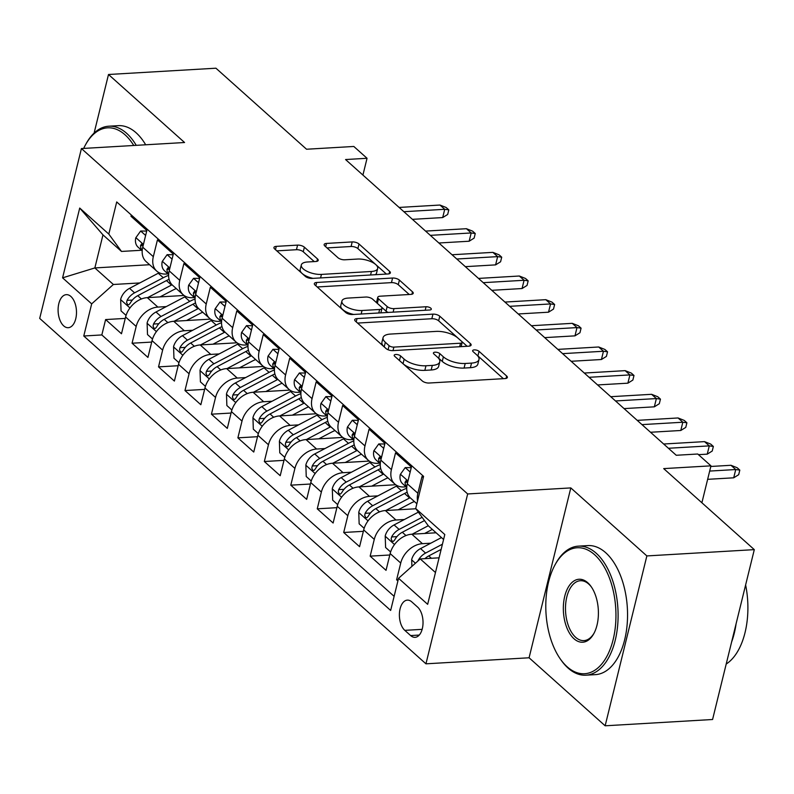 <?xml version="1.0" encoding="UTF-8"?>
<svg xmlns="http://www.w3.org/2000/svg" width="794" height="794" viewBox="0 0 794 794"><rect width="100%" height="100%" fill="white"/><g stroke="black" fill="none" stroke-linecap="round" stroke-linejoin="round"><path stroke-width="1.19" d="M395.819 354.481A3.553 1.439 13.8 0 0 394.191 355.255A3.553 1.439 13.8 0 0 394.687 356.278L422.279 380.951A5.072 2.054 13.8 0 0 429.097 383.026L505.024 378.579A5.072 2.054 13.8 0 0 507.356 377.468A5.072 2.054 13.8 0 0 506.641 376.009L479.05 351.335A3.553 1.439 13.8 0 0 474.276 349.886A3.553 1.439 13.8 0 0 472.648 350.66A3.553 1.439 13.8 0 0 473.145 351.682L476.718 354.878A16.237 6.58 13.8 0 1 478.99 359.543A16.237 6.58 13.8 0 1 471.527 363.096L465.205 363.473A16.237 6.58 13.8 0 1 443.389 356.834L439.826 353.638A3.553 1.439 13.8 0 0 435.052 352.179A3.553 1.439 13.8 0 0 433.415 352.963A3.553 1.439 13.8 0 0 433.921 353.985L437.484 357.171A16.237 6.58 13.8 0 1 439.767 361.836A16.237 6.58 13.8 0 1 432.303 365.399L425.971 365.766A16.237 6.58 13.8 0 1 404.166 359.126L400.593 355.93A3.553 1.439 13.8 0 0 395.819 354.481M63.679 325.868A16.545 9.171 -93.4 0 0 68.264 327.694A16.545 9.171 -93.4 0 0 76.393 314.811A16.545 9.171 -93.4 0 0 70.904 296.48A16.545 9.171 -93.4 0 0 66.329 294.653A16.545 9.171 -93.4 0 0 58.19 307.546A16.545 9.171 -93.4 0 0 63.679 325.868M304.39 247.192A5.072 2.054 13.8 0 0 297.571 245.118L276.272 246.368A5.072 2.054 13.8 0 0 273.94 247.48A5.072 2.054 13.8 0 0 274.655 248.939L305.293 276.342A5.072 2.054 13.8 0 0 312.111 278.416L388.038 273.97A5.072 2.054 13.8 0 0 390.37 272.858A5.072 2.054 13.8 0 0 389.656 271.399L359.017 243.996A5.072 2.054 13.8 0 0 352.199 241.922L326.473 243.43A5.072 2.054 13.8 0 0 324.141 244.542A5.072 2.054 13.8 0 0 324.845 245.991L337.966 257.722A5.072 2.054 13.8 0 0 344.775 259.797L357.538 259.052A13.577 5.498 13.8 0 1 371.513 261.911A13.577 5.498 13.8 0 1 377.666 268.501A13.577 5.498 13.8 0 1 371.433 271.479L321.441 274.406A13.577 5.498 13.8 0 1 307.467 271.538A13.577 5.498 13.8 0 1 301.313 264.948A13.577 5.498 13.8 0 1 307.556 261.98L315.883 261.494A5.072 2.054 13.8 0 0 318.215 260.382A5.072 2.054 13.8 0 0 317.501 258.923L304.39 247.192L303.258 251.787A5.072 2.054 13.8 0 0 296.45 249.713L276.808 250.864M646.862 555.929L570.807 487.913L529.082 657.779L605.147 725.795L646.862 555.929L754.3 549.637L663.695 468.609L710.958 465.84L697.737 454.009L676.25 455.27L345.559 159.544L367.046 158.284L353.816 146.463L306.544 149.232L215.938 68.205L108.5 74.497L94.109 133.074M570.807 487.913L467.666 493.957L81.425 148.547L184.565 142.513L108.5 74.497M357.032 318.583A5.072 2.054 13.8 0 0 354.7 319.694A5.072 2.054 13.8 0 0 355.414 321.153L386.053 348.556A5.072 2.054 13.8 0 0 392.871 350.63L468.797 346.184A5.072 2.054 13.8 0 0 471.13 345.072A5.072 2.054 13.8 0 0 470.415 343.613L439.777 316.211A5.072 2.054 13.8 0 0 432.958 314.136L357.032 318.583L356.228 321.878M345.678 312.449L315.029 285.046A5.072 2.054 13.8 0 1 314.325 283.587A5.072 2.054 13.8 0 1 316.657 282.475L392.583 278.029A5.072 2.054 13.8 0 1 399.392 280.103L412.513 291.835A5.072 2.054 13.8 0 1 413.217 293.294A5.072 2.054 13.8 0 1 410.885 294.405L380.098 296.202A5.072 2.054 13.8 0 0 377.765 297.313A5.072 2.054 13.8 0 0 378.47 298.772L387.174 306.553A5.072 2.054 13.8 0 0 393.983 308.628L426.05 306.752A3.553 1.439 13.8 0 1 429.703 307.496A3.553 1.439 13.8 0 1 431.311 309.223A3.553 1.439 13.8 0 1 429.683 309.997L352.486 314.523A5.072 2.054 13.8 0 1 345.678 312.449M754.3 549.637L712.575 719.503L605.147 725.795M125.254 318.414L105.612 319.565L121.482 333.758L125.601 317.005L136.181 326.463A20.684 15.046 -48.2 0 1 157.877 307.089L166.264 306.603M151.704 342.075L132.062 343.216L147.932 357.419L152.051 340.656L162.631 350.124A20.684 15.046 -48.2 0 1 184.337 330.751L192.714 330.264M178.164 365.726L158.522 366.878L174.392 381.07L178.511 364.317L189.091 373.776A20.684 15.046 -48.2 0 1 210.787 354.412L219.174 353.916M204.614 389.388L184.972 390.539L200.842 404.732L204.961 387.978L215.541 397.437A20.684 15.046 -48.2 0 1 237.247 378.063L245.634 377.577M231.074 413.049L211.432 414.19L227.302 428.393L231.421 411.629L242.001 421.098A20.684 15.046 -48.2 0 1 263.697 401.724L272.084 401.238M257.524 436.7L237.882 437.851L253.752 452.044L257.871 435.291L268.451 444.749A20.684 15.046 -48.2 0 1 290.157 425.386L298.544 424.889M283.984 460.361L264.342 461.513L280.213 475.705L284.331 458.952L294.911 468.41A20.684 15.046 -48.2 0 1 316.608 449.037L324.994 448.55M310.434 484.022L290.793 485.164L306.663 499.366L310.782 482.603L321.362 492.072A20.684 15.046 -48.2 0 1 343.068 472.698L351.454 472.212M336.894 507.674L317.253 508.825L333.123 523.018L337.242 506.264L347.822 515.723A20.684 15.046 -48.2 0 1 369.518 496.359L377.904 495.863M363.344 531.335L343.703 532.486L359.573 546.679L363.692 529.926L374.272 539.384A20.684 15.046 -48.2 0 1 395.978 520.01L404.364 519.524M389.804 554.996L370.163 556.147L386.033 570.34L390.152 553.577A20.684 15.046 -48.2 0 1 411.848 534.213L436.114 532.784M423.271 477.651L421.991 476.499L417.872 493.263A20.684 15.046 -48.2 0 0 417.565 500.885M416.87 503.733L410.687 498.205A20.684 15.046 -48.2 0 1 407.292 483.794L411.401 467.041L395.531 452.848L391.412 469.601A20.684 15.046 -48.2 0 0 394.817 484.012A20.684 15.046 -48.2 0 0 404.096 486.96L406.111 486.841M394.817 484.012L384.236 474.554A20.684 15.046 131.8 0 1 380.832 460.143L384.951 443.38L369.081 429.187L364.962 445.94A20.684 15.046 -48.2 0 0 368.366 460.351A20.684 15.046 -48.2 0 0 377.636 463.299L379.651 463.18M368.366 460.351L357.776 450.893A20.684 15.046 131.8 0 1 354.382 436.482L358.491 419.728L342.621 405.526L338.502 422.289A20.684 15.046 -48.2 0 0 341.906 436.7A20.684 15.046 -48.2 0 0 351.186 439.648L353.201 439.529M341.906 436.7L331.326 427.232A20.684 15.046 131.8 0 1 327.922 412.82L332.041 396.067L316.171 381.874L312.052 398.628A20.684 15.046 -48.2 0 0 315.456 413.039A20.684 15.046 -48.2 0 0 324.726 415.987L326.741 415.867M315.456 413.039L304.866 403.58A20.684 15.046 131.8 0 1 301.472 389.169L305.581 372.406L289.711 358.213L285.592 374.967A20.684 15.046 -48.2 0 0 288.996 389.378A20.684 15.046 -48.2 0 0 298.276 392.325L300.291 392.206M288.996 389.378L278.416 379.919A20.684 15.046 131.8 0 1 275.012 365.508L279.131 348.745L263.261 334.552L259.142 351.315A20.684 15.046 -48.2 0 0 262.546 365.726A20.684 15.046 -48.2 0 0 271.816 368.674L273.831 368.555M262.546 365.726L251.956 356.258A20.684 15.046 131.8 0 1 248.562 341.847L252.671 325.093L236.801 310.901L232.682 327.654A20.684 15.046 -48.2 0 0 236.086 342.065A20.684 15.046 -48.2 0 0 245.366 345.013L247.371 344.894M236.086 342.065L225.506 332.607A20.684 15.046 131.8 0 1 222.102 318.196L226.221 301.432L210.35 287.239L206.232 303.993A20.684 15.046 -48.2 0 0 209.636 318.404A20.684 15.046 -48.2 0 0 218.906 321.352L220.921 321.233M209.636 318.404L199.046 308.945A20.684 15.046 131.8 0 1 195.652 294.534L199.76 277.771L183.89 263.578L179.772 280.342A20.684 15.046 -48.2 0 0 183.176 294.753A20.684 15.046 -48.2 0 0 192.456 297.69L194.461 297.581M183.176 294.753L172.596 285.284A20.684 15.046 131.8 0 1 169.191 270.873L173.31 254.12L157.43 239.927L153.321 256.68A20.684 15.046 -48.2 0 0 156.726 271.091A20.684 15.046 -48.2 0 0 165.996 274.039L168.01 273.92M125.601 317.005A20.684 15.046 131.8 0 1 147.297 297.631L184.079 295.477M152.051 340.656A20.684 15.046 131.8 0 1 173.747 321.292L210.539 319.128M178.511 364.317A20.684 15.046 131.8 0 1 200.207 344.943L236.989 342.79M204.961 387.978A20.684 15.046 131.8 0 1 226.667 368.605L263.449 366.451M231.421 411.629A20.684 15.046 131.8 0 1 253.117 392.266L289.899 390.102M257.871 435.291A20.684 15.046 131.8 0 1 279.577 415.917L316.359 413.763M284.331 458.952A20.684 15.046 131.8 0 1 306.027 439.578L342.81 437.425M310.782 482.603A20.684 15.046 131.8 0 1 332.488 463.239L369.27 461.086M337.242 506.264A20.684 15.046 131.8 0 1 358.938 486.891L395.72 484.737M363.692 529.926A20.684 15.046 131.8 0 1 385.398 510.552L415.877 508.765M417.614 607.102L411.798 601.892A16.029 8.883 -93.4 0 0 407.362 600.125A16.029 8.883 -93.4 0 0 399.481 612.611A16.029 8.883 -93.4 0 0 404.801 630.357L410.627 635.567A16.029 8.883 -93.4 0 0 415.054 637.334A16.029 8.883 -93.4 0 0 422.934 624.848A16.029 8.883 -93.4 0 0 417.614 607.102M467.666 493.957L425.951 663.824L39.7 318.414L81.425 148.547M105.612 319.565L101.831 334.939L83.777 336.001L390.658 610.437L398.558 578.3L420.254 558.926L439.072 557.825M83.777 336.001L91.677 303.864L62.577 277.84L79.718 208.058L108.818 234.081L116.708 201.944L423.589 476.37L415.699 508.507L444.799 534.531L427.658 604.323L398.558 578.3M398.211 579.709L396.613 579.799L400.732 563.045A20.684 15.046 -48.2 0 1 422.428 543.672L430.814 543.185M131.298 214.985L130.98 216.266L146.85 230.458L142.741 247.212A20.684 15.046 131.8 0 0 146.136 261.623L156.726 271.091M370.163 556.147L374.272 539.384M343.703 532.486L347.822 515.723M317.253 508.825L321.362 492.072M290.793 485.164L294.911 468.41M264.342 461.513L268.451 444.749M237.882 437.851L242.001 421.098M211.432 414.19L215.541 397.437M184.972 390.539L189.091 373.776M158.522 366.878L162.631 350.124M132.062 343.216L136.181 326.463M101.831 334.939L394.122 596.334M396.613 579.799L397.903 580.95M149.6 264.72L94.853 267.935L113.373 284.49L139.804 282.942M420.254 558.926L435.469 572.524M443.588 539.473L428.373 525.866L415.699 508.507M529.082 657.779L425.951 663.824M362.918 175.077L367.046 158.284M701.886 502.771L710.958 465.84M141.55 250.259L121.492 251.44L102.972 234.875L94.853 267.935L62.577 277.84M108.818 234.081L121.492 251.44M113.373 284.49L91.677 303.864M79.718 208.058L102.972 234.875M399.183 360.297A3.553 1.439 13.8 0 1 399.461 360.526L403.034 363.721A16.237 6.58 13.8 0 0 424.84 370.361L425.971 365.766M439.767 361.836L438.635 366.431A16.237 6.58 13.8 0 1 431.172 369.984L424.84 370.361M478.99 359.543L477.859 364.128A16.237 6.58 13.8 0 1 470.395 367.691L464.073 368.059A16.237 6.58 13.8 0 1 442.268 361.419L438.695 358.223A3.553 1.439 13.8 0 0 438.179 357.846M503.366 378.678L477.919 355.93A3.553 1.439 13.8 0 0 477.412 355.553M467.14 346.283L438.645 320.806A5.072 2.054 13.8 0 0 431.837 318.731L357.568 323.079M389.1 345.658A3.553 1.439 13.8 0 0 393.874 347.107L460.52 343.207A3.553 1.439 13.8 0 0 462.148 342.432A3.553 1.439 13.8 0 0 461.651 341.41L457.89 338.046A16.237 6.58 13.8 0 0 436.085 331.396L390.529 334.066A16.237 6.58 13.8 0 0 383.065 337.629A16.237 6.58 13.8 0 0 385.338 342.293L389.1 345.658L388.097 349.757M383.065 337.629L381.934 342.214A16.237 6.58 13.8 0 0 384.207 346.879L385.338 342.293M386.39 348.824L384.207 346.879M317.183 286.971L391.452 282.624L392.583 278.029M409.228 294.495L398.27 284.699A5.072 2.054 13.8 0 0 391.452 282.624M377.765 297.313L376.634 301.909A5.072 2.054 13.8 0 0 377.349 303.368L386.043 311.149A5.072 2.054 13.8 0 0 388.286 312.429M348.139 298.078A13.577 5.498 13.8 0 0 341.906 301.045A13.577 5.498 13.8 0 0 348.06 307.635A13.577 5.498 13.8 0 0 362.034 310.504L379.641 309.471A5.072 2.054 13.8 0 0 381.974 308.36A5.072 2.054 13.8 0 0 381.269 306.901L372.565 299.12A5.072 2.054 13.8 0 0 365.756 297.045L348.139 298.078M341.906 301.045L340.775 305.64A13.577 5.498 13.8 0 0 353.667 314.454M314.226 261.583L303.258 251.787M301.313 264.948L300.182 269.543A13.577 5.498 13.8 0 0 313.074 278.357M375.314 274.714A13.577 5.498 13.8 0 0 376.545 273.096L377.666 268.501M386.38 274.059L357.886 248.582A5.072 2.054 13.8 0 0 351.077 246.507L326.999 247.917M411.897 566.39L411.669 559.591A13.706 9.965 -48.2 0 1 420.552 548.585L441.464 537.578M424.939 558.648A13.706 9.965 -48.2 0 1 428.75 555.919L441.146 549.398M442.417 544.218L425.574 553.081A13.706 9.965 131.8 0 0 418.071 560.614L417.862 561.06M707.653 479.328L733.706 477.809L735.73 469.542L709.677 471.07M730.976 465.284L737.169 467.735L739.809 470.108L735.73 469.542L730.976 465.284L710.809 466.465M739.809 470.108L738.688 474.693L733.706 477.809M567.115 666.752A63.083 34.946 -93.4 0 0 613.147 639.607A63.083 34.946 -93.4 0 0 594.627 554.728A63.083 34.946 -93.4 0 0 554.897 565.09A63.083 34.946 -93.4 0 0 560.405 659.109A63.083 34.946 -93.4 0 0 567.115 666.752M554.897 565.09L555.542 563.899A64.632 35.809 86.6 0 1 578.379 546.143A64.632 35.809 86.6 0 1 596.254 553.279A64.632 35.809 86.6 0 1 617.712 624.858A64.632 35.809 86.6 0 1 585.942 675.188A64.632 35.809 86.6 0 1 568.057 668.052A64.632 35.809 86.6 0 1 561.189 660.221L560.405 659.109M573.993 638.743A31.542 17.478 86.6 0 1 564.733 596.304A31.542 17.478 86.6 0 1 587.749 582.736A31.542 17.478 86.6 0 1 591.103 586.558A31.542 17.478 86.6 0 1 593.852 633.562A31.542 17.478 86.6 0 1 573.993 638.743M591.5 587.133A29.993 16.614 -93.4 0 0 588.701 584.037A29.993 16.614 -93.4 0 0 580.404 580.722A29.993 16.614 -93.4 0 0 565.665 604.075A29.993 16.614 -93.4 0 0 575.62 637.294A29.993 16.614 -93.4 0 0 583.908 640.609A29.993 16.614 -93.4 0 0 594.18 632.947M745.626 584.97A64.632 35.809 86.6 0 1 726.202 664.032M736.078 623.846A64.632 35.809 86.6 0 1 731.631 641.939M578.379 546.143L587.828 545.587A64.632 35.809 86.6 0 1 605.713 552.723A64.632 35.809 86.6 0 1 627.161 624.302A64.632 35.809 86.6 0 1 595.391 674.632L585.942 675.188M133.759 145.481A63.083 34.946 -93.4 0 0 125.045 134.801A63.083 34.946 -93.4 0 0 85.315 145.163A63.083 34.946 -93.4 0 0 83.678 148.418M85.315 145.163L85.97 143.972A64.632 35.809 86.6 0 1 108.798 126.206A64.632 35.809 86.6 0 1 126.673 133.352A64.632 35.809 86.6 0 1 136.231 145.342M108.798 126.206L118.256 125.66A64.632 35.809 86.6 0 1 136.131 132.797A64.632 35.809 86.6 0 1 145.679 144.786M424.641 533.459L432.333 529.409M412.195 534.193L428.274 525.727M390.608 551.959L385.596 547.483L385.209 535.93A13.706 9.965 -48.2 0 1 394.092 524.923L418.359 512.16M422.13 517.311L399.124 529.419A13.706 9.965 131.8 0 0 391.611 536.952L391.154 539.007L392.196 541.29L393.407 541.359L394.787 539.791A13.706 9.965 -48.2 0 1 402.3 532.258L424.502 520.576M398.181 509.798L410.776 503.168A32.832 23.88 -48.2 0 1 414.389 501.51M385.745 510.532L409.585 497.987A39.561 28.773 -48.2 0 1 410.151 497.689M364.158 528.308L359.146 523.822L358.759 512.279A13.706 9.965 -48.2 0 1 367.642 501.262L396.355 486.156A39.561 28.773 -48.2 0 1 397.288 485.68M406.707 488.28A39.561 28.773 131.8 0 0 401.377 490.652L372.664 505.758A13.706 9.965 131.8 0 0 365.161 513.291L364.694 515.346L365.736 517.628L366.957 517.698L368.327 516.13A13.706 9.965 -48.2 0 1 375.84 508.597L404.553 493.491A39.561 28.773 -48.2 0 1 407.163 492.22M371.721 486.146L384.326 479.516A32.832 23.88 -48.2 0 1 387.929 477.859M359.285 486.871L383.125 474.326A39.561 28.773 -48.2 0 1 383.701 474.038M337.698 504.647L332.686 500.16L332.299 488.618A13.706 9.965 -48.2 0 1 341.182 477.611L369.895 462.495A39.561 28.773 -48.2 0 1 370.828 462.019M380.257 464.619A39.561 28.773 131.8 0 0 374.927 466.991L346.214 482.107A13.706 9.965 131.8 0 0 338.701 489.64L338.244 491.685L339.286 493.977L340.497 494.037L341.877 492.478A13.706 9.965 -48.2 0 1 349.39 484.945L378.103 469.83A39.561 28.773 -48.2 0 1 380.713 468.569M345.271 462.485L357.866 455.855A32.832 23.88 -48.2 0 1 361.478 454.198M332.835 463.22L356.675 450.674A39.561 28.773 -48.2 0 1 357.24 450.377M311.248 480.985L306.236 476.509L305.849 464.956A13.706 9.965 -48.2 0 1 314.732 453.95L343.445 438.844A39.561 28.773 -48.2 0 1 344.378 438.367M353.796 440.958A39.561 28.773 131.8 0 0 348.467 443.34L319.754 458.446A13.706 9.965 131.8 0 0 312.25 465.979L311.784 468.033L312.826 470.316L314.047 470.385L315.417 468.817A13.706 9.965 -48.2 0 1 322.93 461.284L351.643 446.178A39.561 28.773 -48.2 0 1 354.253 444.908M410.18 472.033L405.218 467.597L400.325 474.415A13.706 9.965 131.8 0 0 402.627 483.735L406.736 487.407M411.252 467.666L405.218 467.597M407.64 482.355L406.071 480.668L405.029 482.325A13.706 9.965 131.8 0 0 406.746 487.248M698.462 454.664L707.246 454.148L709.28 445.881L668.419 448.273M704.516 441.623L710.709 444.084L713.359 446.446L709.28 445.881L704.516 441.623L663.665 444.015M713.359 446.446L712.228 451.032L707.246 454.148M383.72 448.372L378.768 443.935L373.865 450.754A13.706 9.965 131.8 0 0 376.177 460.073L380.286 463.746M384.792 444.005L378.768 443.935M381.189 458.704L379.621 457.016L378.579 458.664A13.706 9.965 131.8 0 0 380.296 463.587M650.514 432.264L680.795 430.487L682.82 422.229L641.969 424.621M678.066 417.962L684.259 420.423L686.899 422.785L682.82 422.229L678.066 417.962L637.205 420.363M686.899 422.785L685.778 427.38L680.795 430.487M357.27 424.721L352.308 420.284L347.415 427.093A13.706 9.965 131.8 0 0 349.717 436.412L353.826 440.084M358.342 420.354L352.308 420.284M354.729 435.043L353.161 433.355L352.119 435.003A13.706 9.965 131.8 0 0 353.836 439.936M624.064 408.602L654.335 406.826L656.37 398.568L615.509 400.96M651.606 394.31L657.799 396.762L660.449 399.134L656.37 398.568L651.606 394.31L610.755 396.702M660.449 399.134L659.318 403.719L654.335 406.826M330.81 401.059L325.858 396.623L320.955 403.441A13.706 9.965 131.8 0 0 323.267 412.761L327.376 416.433M331.882 396.692L325.858 396.623M328.279 411.381L326.711 409.694L325.669 411.342A13.706 9.965 131.8 0 0 327.376 416.274M597.604 384.941L627.885 383.174L629.91 374.907L589.059 377.299M625.156 370.649L631.349 373.111L633.989 375.473L629.91 374.907L625.156 370.649L584.295 373.041M633.989 375.473L632.868 380.058L627.885 383.174M318.811 438.824L331.416 432.194A32.832 23.88 -48.2 0 1 335.018 430.537M306.375 439.558L330.215 427.013A39.561 28.773 -48.2 0 1 330.79 426.715M284.788 457.334L279.776 452.848L279.389 441.305A13.706 9.965 -48.2 0 1 288.272 430.288L316.985 415.183A39.561 28.773 -48.2 0 1 317.918 414.706M327.346 417.307A39.561 28.773 131.8 0 0 322.017 419.679L293.304 434.784A13.706 9.965 131.8 0 0 285.79 442.318L285.334 444.372L286.376 446.655L287.587 446.724L288.966 445.156A13.706 9.965 -48.2 0 1 296.48 437.623L325.193 422.517A39.561 28.773 -48.2 0 1 327.803 421.247M304.36 377.398L299.398 372.962L294.505 379.78A13.706 9.965 131.8 0 0 296.807 389.1L300.916 392.772M305.432 373.031L299.398 372.962M301.819 387.73L300.251 386.043L299.209 387.69A13.706 9.965 131.8 0 0 300.926 392.613M571.154 361.29L601.425 359.513L603.46 351.256L562.599 353.648M598.696 346.988L604.889 349.449L607.539 351.811L603.46 351.256L598.696 346.988L557.845 349.39M607.539 351.811L606.408 356.407L601.425 359.513M292.361 415.173L304.956 408.543A32.832 23.88 -48.2 0 1 308.568 406.875M279.925 415.897L303.765 403.352A39.561 28.773 -48.2 0 1 304.33 403.064M258.338 433.673L253.326 429.187L252.939 417.644A13.706 9.965 -48.2 0 1 261.822 406.637L290.535 391.521A39.561 28.773 -48.2 0 1 291.467 391.045M300.886 393.645A39.561 28.773 131.8 0 0 295.557 396.017L266.844 411.133A13.706 9.965 131.8 0 0 259.34 418.666L258.874 420.711L259.916 423.004L261.137 423.063L262.506 421.505A13.706 9.965 -48.2 0 1 270.02 413.972L298.733 398.856A39.561 28.773 -48.2 0 1 301.343 397.596M277.9 353.747L272.947 349.31L268.044 356.119A13.706 9.965 131.8 0 0 270.357 365.439L274.456 369.111M278.972 349.38L272.947 349.31M275.369 364.069L273.801 362.382L272.759 364.029A13.706 9.965 131.8 0 0 274.466 368.962M544.694 337.629L574.975 335.852L577 327.594L536.149 329.986M572.246 323.337L578.439 325.788L581.079 328.16L577 327.594L572.246 323.337L531.385 325.729M581.079 328.16L579.957 332.746L574.975 335.852M265.901 391.511L278.505 384.882A32.832 23.88 -48.2 0 1 282.108 383.224M253.465 392.236L277.305 379.701A39.561 28.773 -48.2 0 1 277.88 379.403M231.878 410.012L226.866 405.536L226.479 393.983A13.706 9.965 -48.2 0 1 235.361 382.976L264.074 367.87A39.561 28.773 -48.2 0 1 265.007 367.394M274.436 369.984A39.561 28.773 131.8 0 0 269.106 372.366L240.393 387.472A13.706 9.965 131.8 0 0 232.88 395.005L232.424 397.06L233.466 399.342L234.677 399.412L236.056 397.844A13.706 9.965 -48.2 0 1 243.569 390.311L272.282 375.205A39.561 28.773 -48.2 0 1 274.893 373.934M251.45 330.086L246.487 325.649L241.594 332.468A13.706 9.965 131.8 0 0 243.897 341.787L248.006 345.459M252.522 325.719L246.487 325.649M248.909 340.408L247.341 338.72L246.299 340.368A13.706 9.965 131.8 0 0 248.016 345.301M518.244 313.967L548.515 312.201L550.55 303.933L509.688 306.325M545.786 299.675L551.979 302.127L554.629 304.499L550.55 303.933L545.786 299.675L504.934 302.067M554.629 304.499L553.497 309.084L548.515 312.201M239.451 367.85L252.045 361.22A32.832 23.88 -48.2 0 1 255.658 359.563M227.015 368.585L250.854 356.04A39.561 28.773 -48.2 0 1 251.42 355.742M205.428 386.36L200.416 381.874L200.028 370.332A13.706 9.965 -48.2 0 1 208.911 359.315L237.624 344.209A39.561 28.773 -48.2 0 1 238.557 343.733M247.976 346.333A39.561 28.773 131.8 0 0 242.646 348.705L213.933 363.811A13.706 9.965 131.8 0 0 206.42 371.344L205.964 373.398L207.006 375.681L208.227 375.751L209.596 374.182A13.706 9.965 -48.2 0 1 217.109 366.649L245.822 351.543A39.561 28.773 -48.2 0 1 248.433 350.273M224.99 306.424L220.037 301.988L215.134 308.806A13.706 9.965 131.8 0 0 217.447 318.126L221.546 321.798M226.062 302.057L220.037 301.988M222.459 316.756L220.891 315.069L219.849 316.717A13.706 9.965 131.8 0 0 221.556 321.639M491.784 290.316L522.065 288.54L524.09 280.272L483.238 282.674M519.326 276.014L525.529 278.476L528.169 280.838L524.09 280.272L519.326 276.014L478.474 278.416M528.169 280.838L527.037 285.433L522.065 288.54M212.99 344.199L225.595 337.569A32.832 23.88 -48.2 0 1 229.198 335.902M200.554 344.924L224.394 332.378A39.561 28.773 -48.2 0 1 224.97 332.091M178.968 362.699L173.955 358.213L173.568 346.67A13.706 9.965 -48.2 0 1 182.451 335.663L211.164 320.548A39.561 28.773 -48.2 0 1 212.097 320.071M221.526 322.672A39.561 28.773 131.8 0 0 216.196 325.044L187.483 340.16A13.706 9.965 131.8 0 0 179.97 347.693L179.513 349.737L180.556 352.03L181.766 352.089L183.146 350.531A13.706 9.965 -48.2 0 1 190.649 342.998L219.372 327.882A39.561 28.773 -48.2 0 1 221.973 326.622M198.54 282.763L193.577 278.337L188.674 285.145A13.706 9.965 131.8 0 0 190.987 294.465L195.096 298.137M199.612 278.406L193.577 278.337M195.999 293.095L194.431 291.408L193.389 293.055A13.706 9.965 131.8 0 0 195.106 297.988M465.334 266.655L495.605 264.878L497.639 256.621L456.778 259.013M492.876 252.363L499.069 254.814L501.719 257.187L497.639 256.621L492.876 252.363L452.024 254.755M501.719 257.187L500.587 261.772L495.605 264.878M186.54 320.538L199.135 313.908A32.832 23.88 -48.2 0 1 202.748 312.25M174.104 321.262L197.934 308.727A39.561 28.773 -48.2 0 1 198.51 308.429M152.517 339.038L147.505 334.562L147.108 323.009A13.706 9.965 -48.2 0 1 156.001 312.002L184.714 296.896A39.561 28.773 -48.2 0 1 185.647 296.42M195.066 299.01A39.561 28.773 131.8 0 0 189.736 301.392L161.023 316.498A13.706 9.965 131.8 0 0 153.51 324.031L153.053 326.086L154.096 328.369L155.316 328.438L156.686 326.87A13.706 9.965 -48.2 0 1 164.199 319.337L192.912 304.231A39.561 28.773 -48.2 0 1 195.523 302.961M172.08 259.112L167.127 254.676L162.224 261.494A13.706 9.965 131.8 0 0 164.537 270.814L168.636 274.486M173.152 254.745L167.127 254.676M169.549 269.434L167.981 267.747L166.939 269.394A13.706 9.965 131.8 0 0 168.646 274.327M438.874 242.994L469.155 241.227L471.179 232.96L430.328 235.352M466.415 228.702L472.619 231.153L475.259 233.525L471.179 232.96L466.415 228.702L425.564 231.094M475.259 233.525L474.127 238.111L469.155 241.227M160.08 296.877L172.685 290.247A32.832 23.88 -48.2 0 1 176.288 288.589M147.644 297.611L171.484 285.066A39.561 28.773 -48.2 0 1 172.06 284.768M126.057 315.387L121.045 310.901L120.658 299.358A13.706 9.965 -48.2 0 1 129.541 288.341L158.254 273.235A39.561 28.773 -48.2 0 1 159.187 272.759M168.606 275.359A39.561 28.773 131.8 0 0 163.286 277.731L134.573 292.837A13.706 9.965 131.8 0 0 127.06 300.37L126.603 302.425L127.645 304.707L128.856 304.777L130.236 303.209A13.706 9.965 -48.2 0 1 137.739 295.676L166.462 280.57A39.561 28.773 -48.2 0 1 169.062 279.299M145.63 235.451L140.667 231.014L135.764 237.833A13.706 9.965 131.8 0 0 138.077 247.152L142.186 250.825M146.701 231.084L140.667 231.014M143.089 245.783L141.411 244.086L140.478 245.743A13.706 9.965 131.8 0 0 142.195 250.666M412.423 219.343L442.695 217.566L444.729 209.298L403.868 211.7M439.965 205.041L446.159 207.502L448.809 209.864L444.729 209.298L439.965 205.041L399.114 207.433M448.809 209.864L447.677 214.459L442.695 217.566M147.297 297.631L157.877 307.089M173.747 321.292L184.337 330.751M200.207 344.943L210.787 354.412M226.667 368.605L237.247 378.063M253.117 392.266L263.697 401.724M279.577 415.917L290.157 425.386M306.027 439.578L316.608 449.037M332.488 463.239L343.068 472.698M358.938 486.891L369.518 496.359M385.398 510.552L395.978 520.01M411.848 534.213L422.428 543.672M407.292 483.794L417.872 493.263M142.741 247.212L153.321 256.68M169.191 270.873L179.772 280.342M195.652 294.534L206.232 303.993M222.102 318.196L232.682 327.654M248.562 341.847L259.142 351.315M275.012 365.508L285.592 374.967M301.472 389.169L312.052 398.628M327.922 412.82L338.502 422.289M354.382 436.482L364.962 445.94M380.832 460.143L391.412 469.601M390.152 553.577L400.732 563.045M419.252 635.061L410.627 635.567M422.14 629.344L404.801 630.357M403.034 363.721L404.166 359.126M431.172 369.984L432.303 365.399M438.695 358.223L439.826 353.638M442.268 361.419L443.389 356.834M464.073 368.059L465.205 363.473M470.395 367.691L471.527 363.096M477.919 355.93L479.05 351.335M506.046 378.43L506.641 376.009M399.461 360.526L400.593 355.93M431.837 318.731L432.958 314.136M438.645 320.806L439.777 316.211M469.82 346.035L470.415 343.613M393.01 350.62L393.874 347.107M459.657 346.72L460.52 343.207M315.843 285.771L316.657 282.475M398.27 284.699L399.392 280.103M411.917 294.256L412.513 291.835M377.349 303.368L378.47 298.772M386.043 311.149L387.174 306.553M393.129 312.141L393.983 308.628M425.187 310.265L426.05 306.752M361.171 314.017L362.034 310.504M378.788 312.985L379.641 309.471M316.905 261.345L317.501 258.923M320.578 277.92L321.441 274.406M370.57 274.992L371.433 271.479M325.659 246.726L326.473 243.43M351.077 246.507L352.199 241.922M357.886 248.582L359.017 243.996M389.06 273.821L389.656 271.399M275.468 249.663L276.272 246.368M296.45 249.713L297.571 245.118M411.669 559.879L415.431 563.234M428.75 555.919L431.39 558.271M420.552 548.585L425.574 553.081M385.219 536.218L394.509 544.525M402.3 532.258L405.972 535.553M394.092 524.923L399.124 529.419M396.921 536.645L391.611 536.952M358.759 512.567L368.049 520.874M404.553 493.491L409.585 497.987M396.355 486.156L401.377 490.652M375.84 508.597L379.522 511.892M367.642 501.262L372.664 505.758M370.461 512.984L365.161 513.291M332.309 488.906L341.599 497.213M378.103 469.83L383.125 474.326M369.895 462.495L374.927 466.991M349.39 484.945L353.062 488.231M341.182 477.611L346.214 482.107M344.01 489.322L338.701 489.64M305.849 465.244L315.139 473.552M351.643 446.178L356.675 450.674M343.445 438.844L348.467 443.34M322.93 461.284L326.612 464.579M314.732 453.95L319.754 458.446M317.55 465.671L312.25 465.979M407.977 480.985L400.444 474.246M407.57 482.176L405.029 482.325M381.527 457.324L373.984 450.585M381.11 458.515L378.579 458.664M355.067 433.673L347.534 426.924M354.66 434.854L352.119 435.003M328.617 410.012L321.074 403.273M328.2 411.203L325.669 411.342M279.399 441.593L288.688 449.9M325.193 422.517L330.215 427.013M316.985 415.183L322.017 419.679M296.48 437.623L300.152 440.918M288.272 430.288L293.304 434.784M291.1 442.01L285.79 442.318M302.157 386.35L294.624 379.611M301.75 387.541L299.209 387.69M252.939 417.932L262.228 426.239M298.733 398.856L303.765 403.352M290.535 391.521L295.557 396.017M270.02 413.972L273.702 417.257M261.822 406.637L266.844 411.133M264.64 418.349L259.34 418.666M275.707 362.699L268.164 355.95M275.29 363.88L272.759 364.029M226.488 394.271L235.778 402.578M272.282 375.205L277.305 379.701M264.074 367.87L269.106 372.366M243.569 390.311L247.242 393.606M235.361 382.976L240.393 387.472M238.19 394.697L232.88 395.005M249.247 339.038L241.713 332.299M248.83 340.219L246.299 340.368M200.028 370.619L209.318 378.927M245.822 351.543L250.854 356.04M237.624 344.209L242.646 348.705M217.109 366.649L220.792 369.944M208.911 359.315L213.933 363.811M211.73 371.036L206.42 371.344M222.796 315.377L215.253 308.638M222.38 316.568L219.849 316.717M173.578 346.958L182.868 355.265M219.372 327.882L224.394 332.378M211.164 320.548L216.196 325.044M190.649 342.998L194.332 346.283M182.451 335.663L187.483 340.16M185.28 347.375L179.97 347.693M196.336 291.726L188.803 284.977M195.92 292.907L193.389 293.055M147.118 323.297L156.408 331.604M192.912 304.231L197.934 308.727M184.714 296.896L189.736 301.392M164.199 319.337L167.881 322.632M156.001 312.002L161.023 316.498M158.82 323.724L153.51 324.031M169.886 268.064L162.343 261.325M169.469 269.245L166.939 269.394M120.668 299.646L129.958 307.953M166.462 280.57L171.484 285.066M158.254 273.235L163.286 277.731M137.739 295.676L141.421 298.971M129.541 288.341L134.573 292.837M132.37 300.063L127.06 300.37M143.426 244.403L135.893 237.664M143.009 245.594L140.478 245.743M461.116 346.641L462.148 342.432M380.872 312.856L381.974 308.36"/></g></svg>
